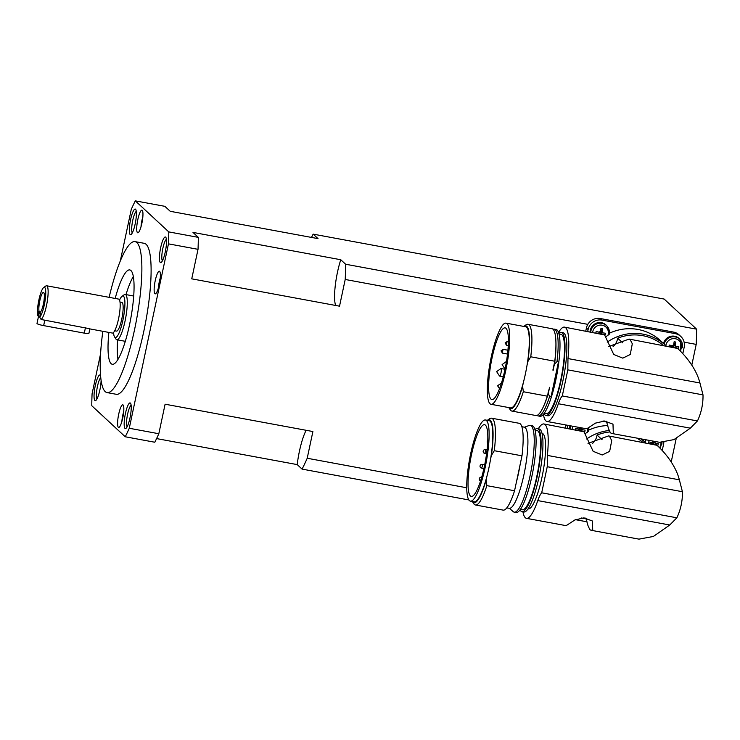 <?xml version="1.0" encoding="UTF-8"?>
<svg xmlns="http://www.w3.org/2000/svg" width="740" height="740" viewBox="0 0 740 740"><rect width="100%" height="100%" fill="white"/><g stroke="black" fill="none" stroke-linecap="round" stroke-linejoin="round"><path stroke-width="1.11" d="M585.765 331.058L586.422 327.959A11.896 11.553 -47.2 0 1 587.828 324.351L345.21 279.47L339.531 306.184L191.743 278.841L198.024 249.325A142.024 29.064 -79.5 0 0 198.339 237.374L192.983 232.406L340.77 259.74L345.617 264.236L696.608 329.161L664.159 299.062L313.168 234.136L318.015 238.632L170.228 211.298L164.872 206.331L135.309 200.864L168.785 231.907A142.024 29.064 100.5 0 1 168.461 243.858L129.269 428.266A142.024 29.064 100.5 0 1 125.236 436.767L91.769 405.724A142.024 29.064 100.5 0 1 92.084 393.773L100.594 353.729M306.157 430.301A30.71 6.281 -79.5 0 0 297.221 464.6L156.593 438.589M340.77 259.74A30.71 6.281 -79.5 0 0 337.496 272.126A30.71 6.281 -79.5 0 0 335.673 305.472M109.132 297.332A76.775 15.707 100.5 0 1 135.004 241.619L144.235 243.321A76.775 15.707 100.5 0 1 146.113 244.32A76.775 15.707 100.5 0 1 144.79 326.525A76.775 15.707 100.5 0 1 116.309 394.3L107.078 392.598A76.775 15.707 100.5 0 1 105.2 391.599A76.775 15.707 100.5 0 1 102.842 331.307M135.004 241.619A76.775 15.707 100.5 0 1 136.872 242.609A76.775 15.707 100.5 0 1 135.549 324.823A76.775 15.707 100.5 0 1 107.078 392.598M115.172 298.451A47.98 9.814 100.5 0 1 129.768 269.924A47.98 9.814 100.5 0 1 130.934 270.544A47.98 9.814 100.5 0 1 130.111 321.928A47.98 9.814 100.5 0 1 112.314 364.284A47.98 9.814 100.5 0 1 111.139 363.664A47.98 9.814 100.5 0 1 108.891 332.427M120.01 302.077L121.841 302.42A14.587 2.988 100.5 0 1 122.202 302.614A14.587 2.988 100.5 0 1 121.952 318.228A14.587 2.988 100.5 0 1 116.541 331.104L114.7 330.771M165.27 251.952A13.052 2.673 -79.5 0 0 165.843 237.364A13.052 2.673 -79.5 0 0 160.672 247.687A13.052 2.673 -79.5 0 0 161.2 262.469A13.052 2.673 -79.5 0 0 165.27 251.952M162.412 260.841A11.128 2.276 100.5 0 1 162.856 248.335A11.128 2.276 100.5 0 1 166.389 239.325M135.54 209.217A13.052 2.673 -79.5 0 0 130.554 219.752A13.052 2.673 -79.5 0 0 130.157 234.543A13.052 2.673 -79.5 0 0 131.082 234.534A13.052 2.673 -79.5 0 0 135.476 222.37A13.052 2.673 -79.5 0 0 135.716 209.429A13.052 2.673 -79.5 0 0 135.54 209.217M132.294 232.906A11.128 2.276 100.5 0 1 132.46 221.806A11.128 2.276 100.5 0 1 136.271 211.39M125.004 428.414A13.052 2.673 -79.5 0 0 125.929 428.395A13.052 2.673 -79.5 0 0 130.323 416.232A13.052 2.673 -79.5 0 0 130.573 403.3A13.052 2.673 -79.5 0 0 130.388 403.078A13.052 2.673 -79.5 0 0 125.402 413.614A13.052 2.673 -79.5 0 0 125.004 428.414M127.141 426.767A11.128 2.276 100.5 0 1 127.308 415.677A11.128 2.276 100.5 0 1 131.119 405.252M100.585 375.606A13.052 2.673 -79.5 0 0 100.455 375.365A13.052 2.673 -79.5 0 0 95.284 385.679A13.052 2.673 -79.5 0 0 95.812 400.46A13.052 2.673 -79.5 0 0 99.882 389.943A13.052 2.673 -79.5 0 0 101.112 380.323M97.023 398.832A11.128 2.276 100.5 0 1 97.467 386.336A11.128 2.276 100.5 0 1 100.76 377.511M118.344 427.322A11.516 2.359 100.5 0 1 118.539 414.992A11.516 2.359 100.5 0 1 122.812 404.817A11.516 2.359 100.5 0 1 123.09 404.974A11.516 2.359 100.5 0 1 122.896 417.305A11.516 2.359 100.5 0 1 118.622 427.47A11.516 2.359 100.5 0 1 118.344 427.322M142.21 210.308A11.516 2.359 100.5 0 1 142.015 222.638A11.516 2.359 100.5 0 1 137.742 232.804A11.516 2.359 100.5 0 1 137.455 232.656A11.516 2.359 100.5 0 1 137.659 220.326A11.516 2.359 100.5 0 1 141.932 210.16A11.516 2.359 100.5 0 1 142.21 210.308M159.294 284.41A11.516 2.359 100.5 0 1 155.169 293.854A11.516 2.359 100.5 0 1 155.233 280.654A11.516 2.359 100.5 0 1 159.359 271.21A11.516 2.359 100.5 0 1 159.294 284.41M39.507 312.28A10.175 2.081 100.5 0 1 39.803 300.792A10.175 2.081 100.5 0 1 43.688 292.531A10.175 2.081 100.5 0 1 43.697 292.541A10.175 2.081 100.5 0 1 43.642 302.827A10.175 2.081 100.5 0 1 40.016 312.391A10.175 2.081 100.5 0 1 39.507 312.28M41.107 319.495A17.27 3.534 -79.5 0 0 47.055 302.697A17.27 3.534 -79.5 0 0 47.009 285.992A17.27 3.534 -79.5 0 0 46.592 285.769A17.27 3.534 -79.5 0 0 45.797 286.01L43.688 287.527A15.355 3.145 100.5 0 1 44.77 287.509A15.355 3.145 100.5 0 1 44.863 302.031A15.355 3.145 100.5 0 1 39.682 317.164L41.107 319.495L89.762 328.745M38.462 316.609L37.657 315.286A15.355 3.145 100.5 0 1 38.97 299.571A15.355 3.145 100.5 0 1 43.688 287.527M89.753 328.884L112.35 333.065A17.27 3.534 -79.5 0 0 118.761 317.821A17.27 3.534 -79.5 0 0 119.057 299.321A17.27 3.534 -79.5 0 0 118.641 299.099L46.592 285.769M114.552 336.904L115.977 339.077A23.032 4.708 -79.5 0 0 116.291 339.457A23.032 4.708 -79.5 0 0 116.846 339.753A23.032 4.708 -79.5 0 0 125.393 319.421A23.032 4.708 -79.5 0 0 125.791 294.761A23.032 4.708 -79.5 0 0 125.227 294.455A23.032 4.708 -79.5 0 0 124.163 294.779L122.054 296.296A21.109 4.32 100.5 0 1 123.543 296.278A21.109 4.32 100.5 0 1 122.905 320.216A21.109 4.32 100.5 0 1 114.839 337.246A21.109 4.32 100.5 0 1 114.552 336.904A21.109 4.32 100.5 0 1 113.534 332.482M119.538 300.07A21.109 4.32 100.5 0 1 122.054 296.296M89.855 328.902L88.902 333.379A5.753 0.722 -168 0 1 84.286 333.13L43.651 325.609A5.753 0.722 -168 0 1 37.093 323.639A5.753 0.722 -168 0 1 37 323.473L39.359 312.373M592.509 443.427A13.431 13.043 132.8 0 0 597.06 435.037L602.073 439.69M591.038 530.275L638.953 539.136L653.355 536.463L669.755 525.002L676.869 517.797L541.699 492.794C540.45 494.098 539.136 496.697 537.786 500.591A47.98 9.814 100.5 0 1 526.464 518.333L565.341 525.52L566.849 525.215L574.851 519.98L583.952 517.87L592.407 520.997L592.712 530.007L591.038 530.275L589.817 529.646L587.986 525.613L585.821 518.037M526.464 518.333A47.98 9.814 100.5 0 1 525.298 517.713A47.98 9.814 100.5 0 1 522.93 511.821M676.869 517.797A57.581 55.889 132.8 0 0 681.17 505.041A57.581 55.889 132.8 0 0 682.419 491.721L679.357 479.825C675.074 462.713 660.755 448.644 657.009 445.295L608.493 435.916L609.612 436.526L611.721 440.605L609.658 451.354L602.203 454.989L593.138 451.298L584.017 431.79L543.918 423.974A47.98 9.814 100.5 0 1 545.093 424.594A47.98 9.814 100.5 0 1 547.387 455.414L547.239 466.718L541.699 492.794M538.285 428.784A47.98 9.814 100.5 0 1 543.918 423.974M588.013 443.408L608.493 435.916M542.022 433.381L542.179 433.409A38.388 7.853 100.5 0 1 543.114 433.899A38.388 7.853 100.5 0 1 542.448 475.006A38.388 7.853 100.5 0 1 528.212 508.898L528.055 508.87M521.968 511.645L523.818 511.988A42.226 8.639 -79.5 0 0 539.479 474.71A42.226 8.639 -79.5 0 0 540.209 429.496A42.226 8.639 -79.5 0 0 539.183 428.95L537.332 428.608A42.226 8.639 100.5 0 1 538.359 429.154A42.226 8.639 100.5 0 1 537.638 474.368A42.226 8.639 100.5 0 1 521.968 511.645A42.226 8.639 100.5 0 1 520.942 511.099A42.226 8.639 100.5 0 1 520.063 509.869M534.909 429.579A42.226 8.639 100.5 0 1 537.332 428.608M535.066 430.134L536.981 430.495A40.302 8.251 100.5 0 1 537.962 431.013A40.302 8.251 100.5 0 1 537.268 474.174A40.302 8.251 100.5 0 1 522.32 509.758L520.405 509.407M513.153 511.59A44.141 9.028 -79.5 0 0 513.218 511.654A44.141 9.028 -79.5 0 0 514.235 512.163L516.076 512.505A44.141 9.028 -79.5 0 0 532.458 473.535A44.141 9.028 -79.5 0 0 533.216 426.268A44.141 9.028 -79.5 0 0 532.143 425.694L530.293 425.352A44.141 9.028 -79.5 0 0 529.165 425.472L524.438 427.211M514.235 512.163A44.141 9.028 -79.5 0 0 530.608 473.193A44.141 9.028 -79.5 0 0 531.366 425.925A44.141 9.028 -79.5 0 0 530.293 425.352M506.826 507.871L509.213 508.306A41.264 8.445 -79.5 0 0 524.521 471.88A41.264 8.445 -79.5 0 0 525.234 427.692A41.264 8.445 -79.5 0 0 524.225 427.156L521.839 426.712M472.333 501.516L473.757 503.69A44.141 9.028 -79.5 0 0 474.368 504.421A44.141 9.028 -79.5 0 0 475.441 504.985L503.145 510.119A44.141 9.028 -79.5 0 0 514.559 490.759L486.855 485.634L486.125 480.038A42.226 8.639 100.5 0 1 472.916 502.21A42.226 8.639 100.5 0 1 472.333 501.516A42.226 8.639 100.5 0 1 472.314 501.48M485.431 419.978A41.264 8.445 100.5 0 1 486.439 420.514A41.264 8.445 100.5 0 1 485.727 464.702A41.264 8.445 100.5 0 1 470.418 501.137A41.264 8.445 100.5 0 1 469.419 500.601A41.264 8.445 100.5 0 1 470.122 456.414A41.264 8.445 100.5 0 1 485.431 419.978L489.131 420.662A41.264 8.445 100.5 0 1 490.13 421.199A41.264 8.445 100.5 0 1 490.546 459.244L491.314 455.609L494.283 450.697A44.141 9.028 -79.5 0 0 492.572 418.748A44.141 9.028 -79.5 0 0 491.499 418.174A44.141 9.028 -79.5 0 0 489.464 418.794L487.355 420.311A42.226 8.639 100.5 0 1 487.355 420.311A42.226 8.639 100.5 0 1 490.333 420.264A42.226 8.639 100.5 0 1 491.314 455.609M485.449 425.176A36.464 7.465 100.5 0 1 484.82 464.221A36.464 7.465 100.5 0 1 471.297 496.411A36.464 7.465 100.5 0 1 470.409 495.939A36.464 7.465 100.5 0 1 471.029 456.894A36.464 7.465 100.5 0 1 484.561 424.695A36.464 7.465 100.5 0 1 485.449 425.176M494.283 450.697L521.987 455.822A44.141 9.028 -79.5 0 0 520.285 423.872A44.141 9.028 -79.5 0 0 519.212 423.299L491.499 418.174M588.799 430.088A47.601 46.204 -47.2 0 1 607.771 425.565M585.211 433.723L588.652 431.106L588.698 427.572M586.635 438.986A47.601 46.204 -47.2 0 1 609.085 430.514M640.84 438.839A47.601 46.204 -47.2 0 1 645.077 442.307A47.601 46.204 -47.2 0 1 645.567 442.77M646.122 439.81A8.02 7.779 132.8 0 0 645.262 442.483M648.397 443.297A14.319 6.716 -74.1 0 1 648.702 441.882A15.336 1.933 12 0 0 651.885 442.566A1.98 1.924 -47.2 0 1 653.032 441.799A15.336 3.136 -79.5 0 0 653.152 441.114M572.963 426.277A8.02 7.779 132.8 0 0 572.076 429.182M575.248 429.764A14.319 6.716 -74.1 0 1 575.554 428.349A15.336 1.933 12 0 0 578.736 429.034A1.98 1.924 -47.2 0 1 579.873 428.266A15.336 3.136 -79.5 0 0 580.003 427.581M569.467 428.691A9.592 9.315 -47.2 0 1 570.077 425.75M613.09 346.588A13.431 13.043 132.8 0 0 617.65 338.189L622.664 342.842M611.629 433.437L659.534 442.298L673.946 439.615L690.337 428.164L697.459 420.949L562.289 395.946C561.031 397.25 559.727 399.85 558.367 403.744A47.98 9.814 100.5 0 1 547.054 421.486L585.932 428.682L587.44 428.377L595.432 423.132L604.534 421.032L612.988 424.15L613.303 433.159L611.629 433.437L610.408 432.798L608.567 428.765L606.402 421.19M547.054 421.486A47.98 9.814 100.5 0 1 545.88 420.866A47.98 9.814 100.5 0 1 543.401 414.345M697.459 420.949A57.581 55.889 132.8 0 0 701.76 408.203A57.581 55.889 132.8 0 0 703 394.882L699.938 382.987C695.655 365.865 681.346 351.805 677.59 348.447L629.083 339.068L630.202 339.679L632.302 343.767L630.249 354.506L622.793 358.142L613.719 354.451L604.599 334.943L564.509 327.126A47.98 9.814 100.5 0 1 565.674 327.746A47.98 9.814 100.5 0 1 567.969 358.567L567.83 369.871L562.289 395.946M558.552 332.491A47.98 9.814 100.5 0 1 564.509 327.126M608.604 346.561L629.083 339.068M545.88 415.418L547.73 415.76A42.226 8.639 -79.5 0 0 563.39 378.482A42.226 8.639 -79.5 0 0 564.12 333.268A42.226 8.639 -79.5 0 0 563.094 332.723L561.244 332.38A42.226 8.639 100.5 0 1 562.271 332.926A42.226 8.639 100.5 0 1 561.54 378.14A42.226 8.639 100.5 0 1 545.88 415.418A42.226 8.639 100.5 0 1 544.853 414.872A42.226 8.639 100.5 0 1 543.965 413.642M558.82 333.351A42.226 8.639 100.5 0 1 561.244 332.38M558.977 333.907L560.892 334.267A40.302 8.251 100.5 0 1 561.873 334.785A40.302 8.251 100.5 0 1 561.179 377.946A40.302 8.251 100.5 0 1 546.231 413.531L544.307 413.17M506.021 323.139A41.264 8.445 100.5 0 1 507.02 323.667A41.264 8.445 100.5 0 1 506.308 367.863A41.264 8.445 100.5 0 1 491.009 404.29A41.264 8.445 100.5 0 1 490 403.753A41.264 8.445 100.5 0 1 490.713 359.566A41.264 8.445 100.5 0 1 506.021 323.139L525.594 326.756A41.264 8.445 100.5 0 1 526.602 327.293A41.264 8.445 100.5 0 1 527.019 365.338L527.787 361.703L530.756 356.791A44.141 9.028 -79.5 0 0 529.045 324.841A44.141 9.028 -79.5 0 0 527.971 324.268A44.141 9.028 -79.5 0 0 525.937 324.888L523.827 326.405A42.226 8.639 100.5 0 1 526.806 326.358A42.226 8.639 100.5 0 1 527.787 361.703M506.03 328.329A36.464 7.465 100.5 0 1 505.401 367.373A36.464 7.465 100.5 0 1 491.878 399.572A36.464 7.465 100.5 0 1 490.99 399.101A36.464 7.465 100.5 0 1 491.619 360.047A36.464 7.465 100.5 0 1 505.143 327.857A36.464 7.465 100.5 0 1 506.03 328.329M530.756 356.791L554.769 361.231L552.882 370.12L554.538 364.136L556.989 361.638A44.141 9.028 -79.5 0 0 555.278 329.698A44.141 9.028 -79.5 0 0 554.205 329.124A44.141 9.028 -79.5 0 0 553.067 329.245L553.03 329.254M537.129 415.418L537.101 415.39A44.141 9.028 -79.5 0 0 537.129 415.418A44.141 9.028 -79.5 0 0 538.146 415.936L539.987 416.278A44.141 9.028 -79.5 0 0 556.369 377.308A44.141 9.028 -79.5 0 0 557.127 330.04A44.141 9.028 -79.5 0 0 556.045 329.466L554.205 329.124M508.805 407.611L510.23 409.784A44.141 9.028 -79.5 0 0 510.831 410.515A44.141 9.028 -79.5 0 0 511.913 411.079A44.141 9.028 -79.5 0 0 523.328 391.728L522.597 386.132A42.226 8.639 100.5 0 1 509.388 408.304A42.226 8.639 100.5 0 1 508.805 407.611A42.226 8.639 100.5 0 1 508.787 407.574M554.769 361.231A44.141 9.028 -79.5 0 0 553.058 329.282A44.141 9.028 -79.5 0 0 551.985 328.708L527.971 324.268M506.474 345.108L507.029 341.658M502.414 353.017L502.969 349.567M499.537 376.031A3.839 0.786 -79.5 0 0 499.63 376.077A3.839 0.786 -79.5 0 0 501.054 372.692A3.839 0.786 -79.5 0 0 501.119 368.575A3.839 0.786 -79.5 0 0 501.026 368.529A3.839 0.786 -79.5 0 0 500.851 368.585L496.632 371.619L499.482 375.966A3.839 0.786 -79.5 0 0 499.537 376.031M609.39 333.24A47.601 46.204 -47.2 0 1 660.589 340.761L665.658 345.46A47.601 46.204 -47.2 0 1 666.157 345.932M605.792 336.876L609.233 334.258L607.401 326.553A9.481 9.204 132.8 0 0 590.77 331.983M607.226 342.139A47.601 46.204 -47.2 0 1 665.658 345.46M680.106 350.871A8.02 7.779 132.8 0 0 675.315 338.716A8.02 7.779 132.8 0 0 665.843 345.636M668.988 346.45A14.319 6.716 -74.1 0 1 669.293 345.043A15.336 1.933 12 0 0 672.475 345.728A1.98 1.924 -47.2 0 1 673.613 344.951A15.336 3.136 -79.5 0 0 674.14 341.75A14.319 7.576 3 0 1 674.945 341.889A14.319 7.576 3 0 1 675.731 342.046A15.336 3.136 100.5 0 1 675.204 345.247A1.98 1.924 -47.2 0 1 675.944 346.366L674.519 345.746L675.204 345.247M607.919 335.442A8.02 7.779 132.8 0 0 602.157 325.184A8.02 7.779 132.8 0 0 592.666 332.334M595.83 332.917A14.319 6.716 -74.1 0 1 596.135 331.511A15.336 1.933 12 0 0 599.317 332.195A1.98 1.924 -47.2 0 1 600.455 331.418A15.336 3.136 -79.5 0 0 600.982 328.218A14.319 7.576 3 0 1 601.787 328.357A14.319 7.576 3 0 1 602.573 328.514A15.336 3.136 100.5 0 1 602.046 331.714A1.98 1.924 -47.2 0 1 602.785 332.834L601.37 332.214L602.046 331.714M590.048 331.853A9.592 9.315 -47.2 0 1 606.911 325.942L607.401 326.553A9.481 9.204 132.8 0 1 609.214 334.138M598.975 333.796L599.446 333.592M600.455 331.418L599.317 332.195M601.37 332.214L600.852 331.733L600.51 333.342L600.51 332.38L602.573 328.514M602.785 332.834A15.336 1.933 12 0 0 605.709 333.278A14.319 11.193 92.8 0 1 605.376 334.878A15.336 1.933 -168 0 1 604.349 334.739M599.437 333.518L596.755 333.093M600.51 332.38L598.919 333.046L600.51 333.342L599.354 332.168M600.51 333.786L601.028 333.814M605.376 334.878L598.919 333.046L599.113 332.149M599.585 332.01L600.852 331.733L600.168 331.613M599.779 331.918L599.548 333.028M663.493 343.453A9.592 9.315 -47.2 0 1 680.06 339.475L680.55 340.086A9.481 9.204 132.8 0 0 664.168 344.072M672.133 347.328L672.605 347.125M673.613 344.951L672.475 345.728M674.519 345.746L674.001 345.266L673.668 346.866L673.659 345.913L675.731 342.046M675.944 346.366A15.336 1.933 12 0 0 678.867 346.81A14.319 11.193 92.8 0 1 678.524 348.411A15.336 1.933 -168 0 1 677.377 348.253M672.595 347.051L669.913 346.625M673.659 345.913L672.077 346.579L673.668 346.866L672.512 345.7M673.668 347.319L674.177 347.347M678.524 348.411L672.077 346.579L672.262 345.682M672.743 345.543L674.001 345.266L673.326 345.145M672.938 345.45L672.697 346.561M506.474 361.49A3.839 0.786 -79.5 0 0 506.317 361.546L502.109 364.589L504.957 368.927M502.441 353.063L501.017 350.889L503.126 349.373M522.597 386.132L523.365 382.506A41.264 8.445 100.5 0 1 510.591 407.907L491.009 404.29M511.913 411.079L535.927 415.529A44.141 9.028 -79.5 0 0 547.341 396.178L523.328 391.728M556.989 361.638L558.46 361.916A44.141 9.028 100.5 0 1 551.032 396.853L549.561 396.585L548.312 393.412L549.598 387.353L547.341 396.178M554.177 364.025A41.264 8.445 100.5 0 1 553.252 370.185M549.598 387.353A41.264 8.445 100.5 0 1 548.035 392.921M555.749 338.957A43.031 8.806 100.5 0 1 554.538 364.136M548.312 393.412A43.031 8.806 100.5 0 1 543.114 407.305M538.146 415.936A44.141 9.028 -79.5 0 0 549.561 396.585M558.46 361.916L551.032 396.853M527.019 365.338A41.264 8.445 100.5 0 1 523.365 382.506M703 394.882L567.83 369.871M617.65 338.189A46.065 44.715 -47.2 0 1 663.271 345.395M587.708 331.418L588.115 329.522A11.896 11.553 -47.2 0 1 602.018 320.096L675.176 333.629A11.896 11.553 -47.2 0 1 684.167 347.291L682.817 353.664M587.828 324.351A11.896 11.553 -47.2 0 1 600.325 318.533L673.483 332.066A11.896 11.553 -47.2 0 1 679.116 334.887L680.809 336.45M606.56 421.587L603.553 421.032M587.338 432.289A8.02 7.779 132.8 0 0 587.699 428.238M578.393 430.634L578.865 430.43M579.873 428.266L578.736 429.034M581.464 428.562A1.98 1.924 -47.2 0 1 582.204 429.681L580.78 429.061L581.464 428.562A15.336 3.136 100.5 0 0 581.585 427.877M580.78 429.061L580.262 428.58L579.929 430.18L580.724 427.72M582.204 429.681A15.336 1.933 12 0 0 585.127 430.125A14.319 11.193 92.8 0 1 584.785 431.725A15.336 1.933 -168 0 1 583.758 431.577M578.856 430.365L576.173 429.931M579.92 429.219L578.338 429.885L579.929 430.18L578.773 429.006M579.929 430.634L580.438 430.661M584.785 431.725L578.338 429.885L578.523 428.996M579.004 428.858L580.262 428.58L579.587 428.451M579.198 428.765L578.957 429.875M659.516 447.709A8.02 7.779 132.8 0 0 660.94 442.446M642.912 440.3A9.592 9.315 -47.2 0 1 643.226 439.283M651.552 444.167L652.014 443.963M653.032 441.799L651.885 442.566M654.613 442.085A1.98 1.924 -47.2 0 1 655.353 443.214L653.938 442.594L654.613 442.085A15.336 3.136 100.5 0 0 654.743 441.41M653.938 442.594L653.42 442.113L653.078 443.713L653.883 441.253M655.353 443.214A15.336 1.933 12 0 0 658.285 443.658A14.319 11.193 92.8 0 1 657.943 445.258A15.336 1.933 -168 0 1 656.787 445.092M652.005 443.898L649.322 443.464M653.078 442.751L651.487 443.417L653.078 443.713L651.931 442.539M653.078 444.157L653.596 444.194M657.943 445.258L651.487 443.417L651.681 442.529M652.162 442.391L653.42 442.113L652.745 441.983M652.347 442.298L652.116 443.408M486.125 480.038L486.892 476.412A41.264 8.445 100.5 0 1 474.118 501.812L470.418 501.137M521.987 455.822L520.1 464.711A41.264 8.445 100.5 0 1 516.455 481.879L514.559 490.759M475.441 504.985A44.141 9.028 -79.5 0 0 486.855 485.634M520.1 464.711L516.455 481.879M490.546 459.244A41.264 8.445 100.5 0 1 486.892 476.412M682.419 491.721L547.239 466.718M597.06 435.037A46.065 44.715 -47.2 0 1 609.741 431.966M636.992 438.126A46.065 44.715 -47.2 0 1 642.69 442.243M602.064 421.143L606.707 422.004M663.826 442.326A11.516 11.174 -47.2 0 1 663.586 444.139L662.235 450.512M586.126 518.851L581.474 517.991M567.127 428.266L567.524 426.37A11.516 11.174 -47.2 0 1 567.802 425.324M565.175 427.905L565.804 424.954M37.657 315.286L38.452 311.531L39.47 312.465L40.478 313.409L39.682 317.164M100.224 363.932A11.516 2.359 100.5 0 1 100.335 359.131M120.333 260.868L131.276 209.365A142.024 29.064 100.5 0 1 135.309 200.864M125.236 436.767L154.799 442.233A142.024 29.064 -79.5 0 0 158.822 433.733L165.103 404.207L312.891 431.54L307.211 458.254L466.746 487.771M133.32 276.529A47.98 9.814 -79.5 0 0 125.994 294.603M117.614 339.891A47.98 9.814 -79.5 0 0 117.993 359.39M168.461 243.858L198.024 249.325M198.339 237.374L168.785 231.907M158.822 433.733L129.269 428.266M587.033 521.811L575.489 519.674M468.882 499.953L302.068 469.105L297.221 464.6M671.217 461.964L676.175 438.626M691.798 365.116L696.201 344.396L684.121 342.157M307.211 458.254A140.11 28.666 100.5 0 1 302.068 469.105M345.617 264.236A140.11 28.666 100.5 0 1 345.21 279.47M311.503 237.429A140.11 28.666 100.5 0 1 313.168 234.136M696.201 344.396A140.11 28.666 -79.5 0 0 696.608 329.161M142.829 216.977A9.407 1.924 -79.5 0 0 141.876 220.631A9.407 1.924 -79.5 0 0 141.016 226.764M43.651 325.609L44.798 320.18M84.286 333.13L85.442 327.7M123.71 411.634A9.407 1.924 -79.5 0 0 122.757 415.288A9.407 1.924 -79.5 0 0 121.897 421.43M537.786 500.591L669.755 525.002M485.421 451.816L485.431 449.615A1.915 1.915 0 0 0 483.202 451.104A1.915 1.915 0 0 0 484.728 453.389L485.421 451.816M484.682 453.37L486.578 453.731M482.286 466.57L482.295 464.368A1.915 1.915 0 0 0 480.066 465.858A1.915 1.915 0 0 0 481.592 468.143L482.286 466.57M481.546 468.115L483.895 468.568M481.638 477.226L481.638 477.226A1.915 1.915 0 0 0 480.575 480.898M644.087 439.44A9.481 9.204 132.8 0 0 643.578 440.92M570.929 425.907A9.481 9.204 132.8 0 0 570.188 428.83M558.367 403.744L690.337 428.164M682.345 347.772A9.481 9.204 132.8 0 0 680.55 340.086L680.745 351.509M699.938 382.987L567.969 358.567M673.483 332.066L675.176 333.629M600.325 318.533L602.018 320.096M586.422 327.959L588.115 329.522M588.624 430.985A9.481 9.204 132.8 0 0 588.688 427.581M661.764 444.62A9.481 9.204 132.8 0 0 661.967 442.455M679.357 479.825L547.387 455.414M566.045 425L567.524 426.37M160.256 278.027A9.407 1.924 -79.5 0 0 159.304 281.681A9.407 1.924 -79.5 0 0 158.443 287.814M133.7 296.028L125.227 294.455M140.979 226.912L142.838 216.829M121.86 421.569L123.719 411.486M487.762 440.596A1.915 1.915 0 0 0 487.651 442.983M641.46 438.95L645.077 442.307M508.269 345.525L506.576 345.21M507.52 354.044L502.516 353.119M503.265 376.753L499.63 376.077M505.022 369.269L501.026 368.529M501.507 382.959L497.604 385.771L499.528 388.713M507.927 350.214L503.209 349.345M507.187 341.464L505.078 342.981L506.502 345.154M508.399 341.639L507.27 341.436M660.154 448.357L661.995 442.446M484.7 464.812L482.295 464.368M487.049 449.92L485.431 449.615M509.435 508.334L513.218 511.654M160.266 277.879L158.406 287.953M125.319 341.316L116.846 339.753"/></g></svg>
